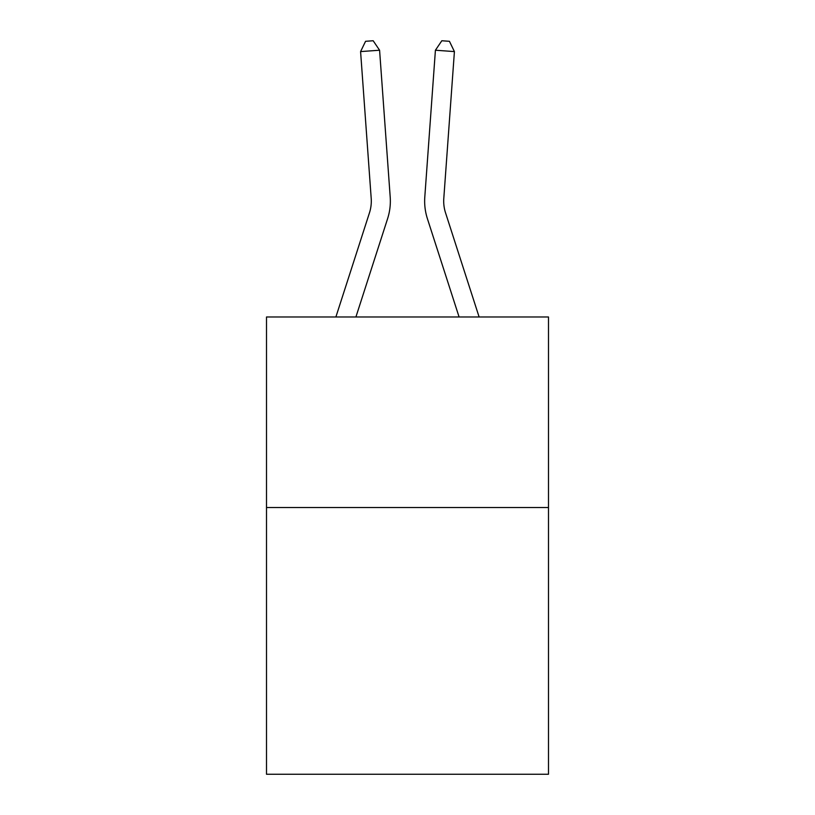 <?xml version="1.0" encoding="UTF-8"?>
<svg xmlns="http://www.w3.org/2000/svg" width="815" height="815" viewBox="0 0 815 815"><rect width="100%" height="100%" fill="white"/><g stroke="black" fill="none" stroke-linecap="round" stroke-linejoin="round"><path stroke-width="1.22" d="M548.495 507.511L548.495 774.25L266.505 774.25L266.505 316.984L548.495 316.984L548.495 507.511L266.505 507.511M335.892 316.984L369.46 212.837A38.101 38.101 -35.1 0 0 371.202 198.391L360.587 51.59L379.586 50.224L390.202 197.016A57.162 57.162 160.2 0 1 387.594 218.685L355.911 316.984M445.54 212.837A38.101 38.101 19.8 0 1 443.798 198.391A38.101 38.101 19.8 0 0 445.54 212.837A38.101 38.101 19.8 0 1 443.798 198.391A38.101 38.101 19.8 0 0 445.54 212.837A38.101 38.101 19.8 0 1 443.798 198.391A38.101 38.101 19.8 0 0 445.54 212.837A38.101 38.101 19.8 0 1 443.798 198.391A38.101 38.101 19.8 0 0 445.54 212.837L479.108 316.984L445.54 212.837A38.101 38.101 35.1 0 1 443.798 198.391L454.413 51.59L435.414 50.224L424.798 197.016A57.162 57.162 -160.2 0 0 427.406 218.685L459.089 316.984M369.46 212.837A38.101 38.101 -19.8 0 0 371.202 198.391A38.101 38.101 -19.8 0 1 369.46 212.837A38.101 38.101 -19.8 0 0 371.202 198.391A38.101 38.101 -19.8 0 1 369.46 212.837A38.101 38.101 -19.8 0 0 371.202 198.391A38.101 38.101 -19.8 0 1 369.46 212.837A38.101 38.101 -19.8 0 0 371.202 198.391A38.101 38.101 -19.8 0 1 369.46 212.837M435.414 50.224L424.798 197.016L435.414 50.224L424.798 197.016L435.414 50.224L424.798 197.016L435.414 50.224L424.798 197.016L435.414 50.224L441.832 40.75L449.432 41.3L454.413 51.59M360.587 51.59L365.568 41.3L373.168 40.75L379.586 50.224"/></g></svg>
